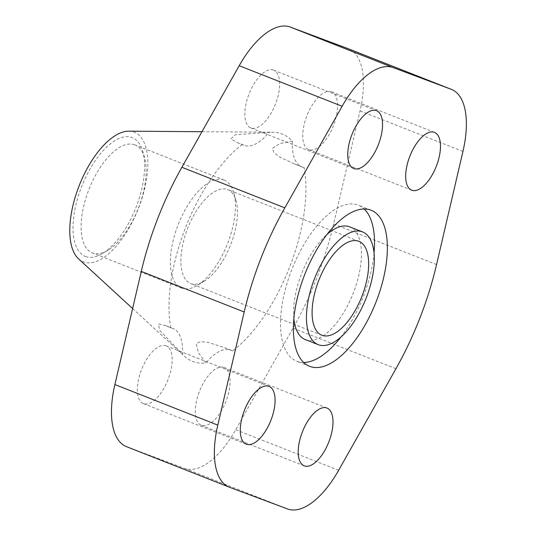 <?xml version="1.0" encoding="UTF-8"?>
<svg xmlns="http://www.w3.org/2000/svg" width="536" height="536" viewBox="0 0 536 536"><rect width="100%" height="100%" fill="white"/><g stroke="black" fill="none" stroke-linecap="round" stroke-linejoin="round"><path stroke-width="0.4" stroke-dasharray="2.68 2.01" d="M134.71 144.827A58.056 26.445 -68.5 0 1 134.905 144.908A58.056 26.445 -68.5 0 1 144.492 157.47A58.056 26.445 -68.5 0 1 107.917 250.279A58.056 26.445 -68.5 0 1 92.534 252.999A58.056 26.445 -68.5 0 1 92.333 252.925A58.056 26.445 -68.5 0 1 88.936 189.436A58.056 26.445 -68.5 0 1 134.71 144.827M85.619 256.516A63.858 29.085 111.5 0 0 102.537 253.521A63.858 29.085 111.5 0 0 142.777 151.433A63.858 29.085 111.5 0 0 132.01 137.524A63.858 29.085 111.5 0 0 81.566 186.83A63.858 29.085 111.5 0 0 85.619 256.516M223.974 180.009A58.056 26.445 -68.5 0 1 224.169 180.083A58.056 26.445 -68.5 0 1 233.763 192.652A58.056 26.445 -68.5 0 1 197.181 285.46A58.056 26.445 -68.5 0 1 181.798 288.18A58.056 26.445 -68.5 0 1 181.597 288.107A58.056 26.445 -68.5 0 1 178.2 224.618A58.056 26.445 -68.5 0 1 223.974 180.009M227.492 189.536A50.478 22.994 -68.5 0 1 227.666 189.603A50.478 22.994 -68.5 0 1 236.008 200.524A50.478 22.994 -68.5 0 1 204.196 281.233A50.478 22.994 -68.5 0 1 190.823 283.598A50.478 22.994 -68.5 0 1 190.649 283.531A50.478 22.994 -68.5 0 1 187.687 228.323A50.478 22.994 -68.5 0 1 227.492 189.536M273.521 70.109A31.068 14.15 111.5 0 0 249.026 93.981A31.068 14.15 111.5 0 0 250.848 127.957A31.068 14.15 111.5 0 0 250.949 127.997A31.068 14.15 111.5 0 0 275.444 104.125A31.068 14.15 111.5 0 0 273.628 70.156A31.068 14.15 111.5 0 0 273.521 70.109M166.039 345.787A31.068 14.15 111.5 0 0 141.544 369.659A31.068 14.15 111.5 0 0 143.367 403.628A31.068 14.15 111.5 0 0 143.474 403.668A31.068 14.15 111.5 0 0 167.962 379.803A31.068 14.15 111.5 0 0 166.147 345.827A31.068 14.15 111.5 0 0 166.039 345.787M331.449 91.77A31.068 14.15 111.5 0 0 306.954 115.635A31.068 14.15 111.5 0 0 308.77 149.611A31.068 14.15 111.5 0 0 308.877 149.651A31.068 14.15 111.5 0 0 333.372 125.779A31.068 14.15 111.5 0 0 331.55 91.81A31.068 14.15 111.5 0 0 331.449 91.77M223.968 367.441A31.068 14.15 111.5 0 0 199.472 391.313A31.068 14.15 111.5 0 0 201.288 425.289A31.068 14.15 111.5 0 0 201.395 425.329A31.068 14.15 111.5 0 0 225.891 401.457A31.068 14.15 111.5 0 0 224.068 367.482A31.068 14.15 111.5 0 0 223.968 367.441M292.408 141.169A49.707 22.639 111.5 0 0 301.935 166.951L294.606 164.063L279.651 157.021L273.876 152.586L272.375 148.351L280.06 143.501L292.408 141.169A122.181 55.65 111.5 0 0 281.842 133.893A122.181 55.65 111.5 0 0 272.623 132.231A122.181 55.65 111.5 0 0 269.005 132.419L235.358 134.697L230.916 138.898L237.401 142.69L242.339 144.459A49.707 22.639 111.5 0 0 244.014 145.296A49.707 22.639 111.5 0 0 244.181 145.363A49.707 22.639 111.5 0 0 269.005 132.419M294.606 164.063L304.093 167.547A122.181 55.65 111.5 0 1 232.577 350.98L223.954 347.408L207.948 342.337L200.511 341.606L196.243 343.67L198.4 352.675L205.911 363.019A122.181 55.65 111.5 0 1 193.081 361.552A122.181 55.65 111.5 0 1 184.377 356.145A122.181 55.65 111.5 0 1 182.508 354.269A49.707 22.639 111.5 0 0 172.981 328.488A49.707 22.639 111.5 0 0 172.806 328.421A49.707 22.639 111.5 0 0 170.823 327.898L165.644 325.6L158.602 323.972L159.453 330.102L182.508 354.269M128.861 131.173A69.667 31.731 -68.5 0 1 134.114 132.117A69.667 31.731 -68.5 0 1 138.536 208.136A69.667 31.731 -68.5 0 1 83.509 261.923A69.667 31.731 -68.5 0 1 78.551 258.841M301.935 166.951A49.707 22.639 111.5 0 0 302.11 167.018A49.707 22.639 111.5 0 0 304.093 167.547M232.577 350.98A49.707 22.639 111.5 0 0 230.902 350.142A49.707 22.639 111.5 0 0 230.735 350.075A49.707 22.639 111.5 0 0 205.918 363.019M303.698 362.49A83.877 38.203 -68.5 0 1 297.045 361.351A83.877 38.203 -68.5 0 1 296.756 361.244A83.877 38.203 -68.5 0 1 291.845 269.514A83.877 38.203 -68.5 0 1 357.981 205.067A83.877 38.203 -68.5 0 1 358.262 205.174A83.877 38.203 -68.5 0 1 364.192 209M374.034 252.885A83.877 38.203 -68.5 0 1 340.836 337.117M293.855 318.605A60.575 27.591 -68.5 0 1 327.054 234.373M349.72 226.855A60.575 27.591 -68.5 0 1 353.271 293.098A60.575 27.591 -68.5 0 1 305.507 339.65M242.339 144.459A122.181 55.65 111.5 0 0 170.823 327.898M126.422 446.622A77.271 35.195 111.5 0 0 126.684 446.723L184.612 468.377A77.271 35.195 111.5 0 0 235.719 429.731L293.031 328.153A186.387 84.896 111.5 0 0 333.633 224.015L360.031 110.885A77.271 35.195 111.5 0 0 348.494 48.816M229.602 487.284L126.684 446.723M287.531 508.939L184.612 468.377M338.638 470.293L235.719 429.731M395.95 368.714L293.031 328.153M436.552 264.576L333.633 224.015M462.95 151.447L360.031 110.885M144.492 157.47L142.777 151.433M107.917 250.279L102.537 253.521M224.169 180.083L134.905 144.908M236.008 200.524L233.763 192.652M204.196 281.233L197.181 285.46M358.885 241.314L227.666 189.603M353.76 168.518L250.848 127.957M246.279 444.19L143.367 403.628M411.688 190.173L308.77 149.611M304.207 465.844L201.288 425.289M244.014 145.296L237.79 142.844M371.126 210.246L358.262 205.174M309.62 366.316L296.756 361.244M230.902 350.142L224.685 347.69M172.981 328.488L165.644 325.6M132.62 308.555L184.377 356.145M201.958 131.715L272.623 132.231M326.987 408.043L224.068 367.482M434.468 132.372L331.55 91.81M269.065 386.389L166.147 345.827M376.547 110.711L273.628 70.156M321.868 335.248L190.649 283.531M181.597 288.107L92.333 252.925"/><path stroke-width="0.8" d="M358.711 241.247A50.478 22.994 -68.5 0 1 358.885 241.314A50.478 22.994 -68.5 0 1 361.84 296.522A50.478 22.994 -68.5 0 1 322.042 335.308A50.478 22.994 -68.5 0 1 321.868 335.248A50.478 22.994 -68.5 0 1 318.907 280.04A50.478 22.994 -68.5 0 1 358.711 241.247M353.867 168.559A31.068 14.15 -68.5 0 1 353.76 168.518A31.068 14.15 -68.5 0 1 351.944 134.543A31.068 14.15 -68.5 0 1 376.44 110.671A31.068 14.15 -68.5 0 1 376.547 110.711A31.068 14.15 -68.5 0 1 378.362 144.686A31.068 14.15 -68.5 0 1 353.867 168.559M246.386 444.23A31.068 14.15 -68.5 0 1 246.279 444.19A31.068 14.15 -68.5 0 1 244.463 410.221A31.068 14.15 -68.5 0 1 268.958 386.349A31.068 14.15 -68.5 0 1 269.065 386.389A31.068 14.15 -68.5 0 1 270.881 420.365A31.068 14.15 -68.5 0 1 246.386 444.23M411.795 190.213A31.068 14.15 -68.5 0 1 411.688 190.173A31.068 14.15 -68.5 0 1 409.873 156.197A31.068 14.15 -68.5 0 1 434.361 132.332A31.068 14.15 -68.5 0 1 434.468 132.372A31.068 14.15 -68.5 0 1 436.291 166.341A31.068 14.15 -68.5 0 1 411.795 190.213M304.314 465.891A31.068 14.15 -68.5 0 1 304.207 465.844A31.068 14.15 -68.5 0 1 302.391 431.875A31.068 14.15 -68.5 0 1 326.88 408.003A31.068 14.15 -68.5 0 1 326.987 408.043A31.068 14.15 -68.5 0 1 328.809 442.019A31.068 14.15 -68.5 0 1 304.314 465.891M370.845 210.139A83.877 38.203 -68.5 0 1 371.126 210.246A83.877 38.203 -68.5 0 1 376.044 301.976A83.877 38.203 -68.5 0 1 309.909 366.423A83.877 38.203 -68.5 0 1 309.62 366.316A83.877 38.203 -68.5 0 1 304.709 274.586A83.877 38.203 -68.5 0 1 370.845 210.139M364.192 209A83.877 38.203 -68.5 0 1 374.034 252.885M340.836 337.117A83.877 38.203 -68.5 0 1 303.698 362.49M305.507 339.65A60.575 27.591 -68.5 0 1 305.299 339.569A60.575 27.591 -68.5 0 1 293.855 318.605M327.054 234.373A60.575 27.591 -68.5 0 1 349.512 226.775A60.575 27.591 -68.5 0 1 349.72 226.855L362.584 231.921A60.575 27.591 111.5 0 0 362.383 231.84A60.575 27.591 111.5 0 0 314.619 278.392A60.575 27.591 111.5 0 0 318.163 344.641A60.575 27.591 111.5 0 0 318.371 344.715A60.575 27.591 111.5 0 0 366.135 298.17A60.575 27.591 111.5 0 0 362.584 231.921M217.797 425.115L244.202 311.986A186.387 84.896 -68.5 0 1 284.804 207.847L342.115 106.269A77.271 35.195 -68.5 0 1 393.223 67.623L451.151 89.278A77.271 35.195 -68.5 0 1 451.413 89.378A77.271 35.195 -68.5 0 1 462.95 151.447L436.552 264.576A186.387 84.896 -68.5 0 1 395.95 368.714L338.638 470.293A77.271 35.195 -68.5 0 1 287.531 508.939L229.602 487.284A77.271 35.195 -68.5 0 1 229.341 487.184A77.271 35.195 -68.5 0 1 217.797 425.115L114.885 384.553A77.271 35.195 111.5 0 0 126.422 446.622L229.341 487.184M132.62 308.555L78.551 258.841A69.667 31.731 -68.5 0 1 79.288 185.382A69.667 31.731 -68.5 0 1 128.861 131.173L201.958 131.715M451.413 89.378L348.494 48.816A77.271 35.195 111.5 0 0 348.233 48.716L290.304 27.061A77.271 35.195 111.5 0 0 239.197 65.707L181.885 167.286A186.387 84.896 111.5 0 0 141.283 271.424L114.885 384.553M284.804 207.847L181.885 167.286M342.115 106.269L239.197 65.707M244.202 311.986L141.283 271.424M451.151 89.278L348.233 48.716M393.223 67.623L290.304 27.061M318.163 344.641L305.299 339.569"/></g></svg>
